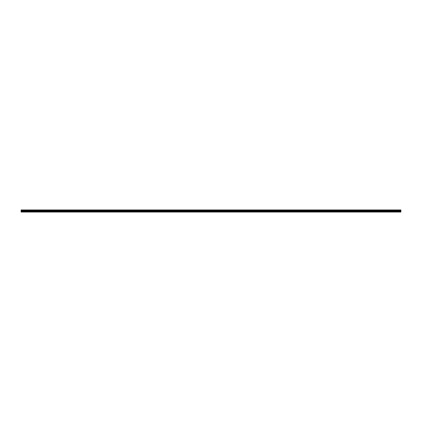 <?xml version="1.0" encoding="UTF-8"?>
<svg xmlns="http://www.w3.org/2000/svg" width="422" height="422" viewBox="0 0 422 422"><rect width="100%" height="100%" fill="white"/><g stroke="black" fill="none" stroke-linecap="round" stroke-linejoin="round"><path stroke-width="0.63" d="M21.1 210.61L21.1 212.044L400.9 212.044L21.1 212.044L400.9 212.044L400.9 209.956L21.1 209.956L21.1 210.61L400.9 210.61M400.9 211.111L21.1 211.111L400.9 211.111M400.9 210.889L21.1 210.889L400.9 210.889M21.1 210.705L400.9 210.705M21.1 210.003L400.9 210.003M21.1 211.997L400.9 211.997M21.1 211.39L400.9 211.39M21.1 211.295L400.9 211.295"/></g></svg>
